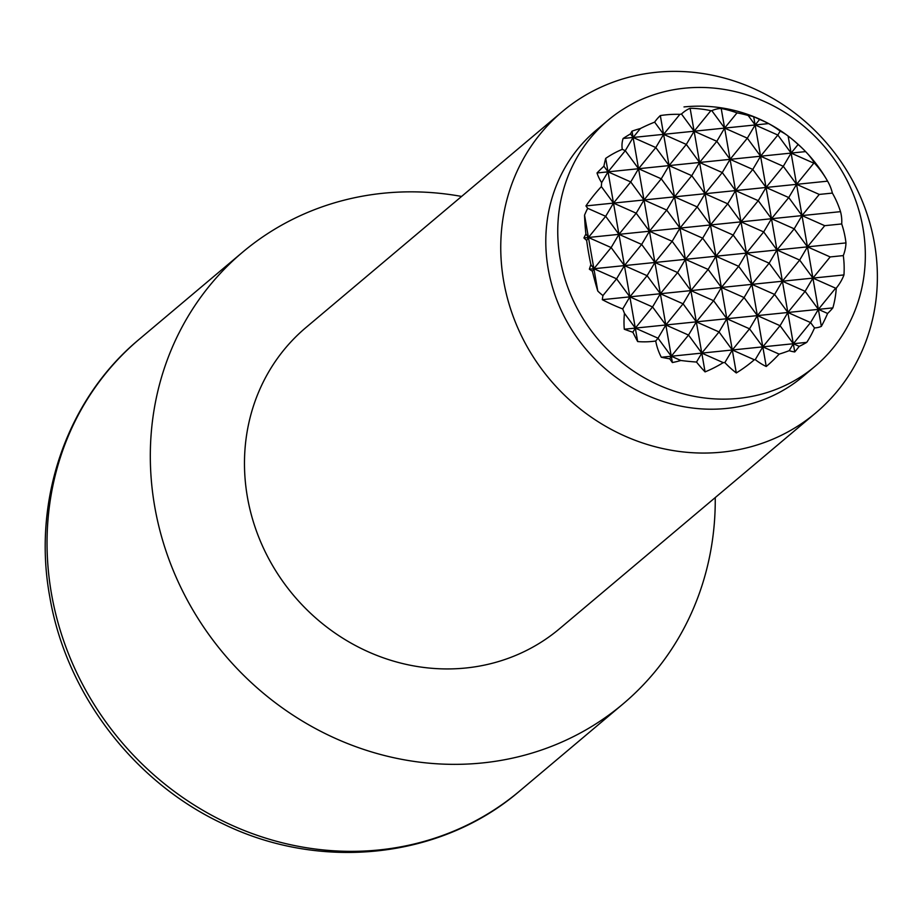 <?xml version="1.0" encoding="UTF-8"?>
<svg xmlns="http://www.w3.org/2000/svg" width="923" height="923" viewBox="0 0 923 923"><rect width="100%" height="100%" fill="white"/><g stroke="black" fill="none" stroke-linecap="round" stroke-linejoin="round"><path stroke-width="1.38" d="M736.3 372.938L732.297 349.99L754.333 359.774A142.165 125.355 102.9 0 1 738.458 371.6A142.165 125.355 102.9 0 1 736.3 372.938A142.869 60.826 -105.5 0 1 724.855 362.589A141.657 72.271 -174.2 0 1 723.228 362.635A133.639 117.832 102.9 0 1 705.068 371.888A146.953 62.556 -105.5 0 1 696.507 362.047A141.657 72.271 -174.2 0 1 680.851 360.489A120.244 106.018 102.9 0 1 672.382 362.543A147.403 62.752 -105.5 0 1 669.74 358.839A141.657 72.271 -174.2 0 1 661.306 357.259A87.743 69.963 -32.6 0 1 655.722 341.014A100.03 88.204 102.9 0 1 637.666 341.568A144.253 61.414 -105.5 0 1 632.866 332.245A146.457 74.717 -174.2 0 1 624.294 329.234A112.318 89.554 -32.6 0 1 624.456 313.335A144.253 61.414 -105.5 0 1 622.713 308.951A147.588 75.294 -174.2 0 1 602.304 299.675A128.378 102.361 -32.6 0 1 602.95 295.568A67.125 59.187 102.9 0 1 597.792 291.045A137.262 58.437 -105.5 0 1 592.393 271.258A145.142 74.048 -174.2 0 1 589.37 269.193A138.923 110.76 -32.6 0 1 590.893 264.647A137.262 58.437 -105.5 0 1 586.67 240.465A138.923 70.875 -174.2 0 1 583.924 237.938A145.142 115.721 -32.6 0 1 585.897 234.015A137.262 58.437 -105.5 0 1 584.547 215.151A67.125 59.187 102.9 0 1 587.72 208.333A128.378 65.498 -174.2 0 1 585.943 205.921A147.588 117.683 -32.6 0 1 601.358 186.584A144.253 61.414 -105.5 0 1 601.646 182.662A112.318 57.295 -174.2 0 1 597.019 172.97A146.457 116.771 -32.6 0 1 603.896 166.198A144.253 61.414 -105.5 0 1 605.696 158.387A100.03 88.204 102.9 0 1 622.275 149.341A87.743 44.765 -174.2 0 1 623.117 138.485A141.657 112.952 -32.6 0 1 630.49 133.916A147.403 62.752 -105.5 0 1 632.001 131.17A120.244 106.018 102.9 0 1 640.377 128.539A141.657 112.952 -32.6 0 1 654.638 122.136A146.953 62.556 -105.5 0 1 660.326 115.571A133.639 117.832 102.9 0 1 679.893 114.348A141.657 112.952 -32.6 0 1 681.474 114.014A142.869 60.826 -105.5 0 1 690.116 108.268A142.165 125.355 102.9 0 1 692.515 108.337A142.165 125.355 102.9 0 1 710.848 110.679L694.119 131.216L681.474 114.014M597.792 291.045L593.893 268.731L590.893 264.647M592.393 271.258L593.893 268.731L588.436 237.476L585.897 234.015M586.67 240.465L588.436 237.476L584.547 215.151M611.141 247.56L593.893 268.731L616.599 278.815L624.41 265.605L611.141 247.56L618.952 234.35L605.684 216.305L588.436 237.476L611.141 247.56M587.72 208.333L605.684 216.305L613.495 203.095L601.358 186.584M637.666 341.568L608.038 171.84L603.896 166.198M601.646 182.662L608.038 171.84L605.696 158.387M632.866 332.245L635.312 328.115L624.456 313.335M622.713 308.951L629.855 296.86L616.599 278.815L602.95 295.568M630.744 181.935L613.495 203.095L636.201 213.19L618.952 234.35L641.658 244.433L624.41 265.605L647.104 275.689L629.855 296.86L652.561 306.944L635.312 328.115L658.018 338.199L665.829 324.988L652.561 306.944L660.372 293.733L647.104 275.689L654.915 262.478L641.658 244.433L649.457 231.223L636.201 213.19L644 199.968L630.744 181.935L638.554 168.724L625.286 150.68L608.038 171.84L630.744 181.935M622.275 149.341L625.286 150.68L633.097 137.469L630.49 133.916M672.382 362.543L632.001 131.17M669.74 358.839L671.275 356.232L658.018 338.199L655.722 341.014M640.377 128.539L633.097 137.469L655.803 147.553L638.554 168.724L661.26 178.808L644 199.968L666.706 210.063L649.457 231.223L672.163 241.307L654.915 262.478L677.62 272.562L660.372 293.733L683.078 303.817L665.829 324.988L688.523 335.072L671.275 356.232L680.851 360.489M705.068 371.888L669.06 165.598L655.803 147.553L663.602 134.343L654.638 122.136M696.507 362.047L701.792 353.117L688.523 335.072L696.334 321.862L683.078 303.817L690.877 290.607L677.62 272.562L685.42 259.351L672.163 241.307L679.974 228.096L666.706 210.063L674.517 196.841L661.26 178.808L669.06 165.598L660.326 115.571M679.893 114.348L663.602 134.343L686.308 144.426L669.06 165.598L691.765 175.682L674.517 196.841L697.223 206.937L679.974 228.096L702.68 238.192L685.42 259.351L708.126 269.435L690.877 290.607L713.583 300.69L696.334 321.862L719.04 331.945L701.792 353.117L723.228 362.635M724.855 362.589L732.297 349.99L699.576 162.471L686.308 144.426L694.119 131.216L690.116 108.268M597.019 172.97L699.576 162.471L694.119 131.216L716.825 141.3L699.576 162.471L722.271 172.555L705.022 193.726L691.765 175.682L699.576 162.471L730.081 159.344L716.825 141.3L724.624 128.089L711.818 110.668A134.827 57.399 -105.5 0 1 721.198 108.453A146.676 129.324 102.9 0 1 737.027 112.871L724.624 128.089L721.198 108.453M583.924 237.938L710.479 224.97L697.223 206.937L705.022 193.726L727.728 203.81L710.479 224.97L733.185 235.065L715.936 256.225L702.68 238.192L710.479 224.97L740.996 221.855L727.728 203.81L735.539 190.6L722.271 172.555L730.081 159.344L724.624 128.089L747.33 138.173L730.081 159.344L752.787 169.428L735.539 190.6L730.081 159.344L760.587 156.218L753.699 116.76A147.53 130.085 102.9 0 1 759.629 119.448L755.141 124.963L777.847 135.046L780.154 131.135A102.799 43.762 -105.5 0 1 787.907 135.889A102.799 43.762 -105.5 0 1 788.127 136.062A144.796 127.674 102.9 0 1 788.727 136.512A144.796 127.674 102.9 0 1 798.118 144.484L791.103 153.091L813.809 163.175L796.561 184.346L788.127 136.062M602.304 299.675L721.394 287.48L708.126 269.435L715.936 256.225L738.642 266.309L721.394 287.48L744.088 297.564L726.839 318.735L713.583 300.69L721.394 287.48L751.899 284.353L738.642 266.309L746.442 253.098L733.185 235.065L740.996 221.855L735.539 190.6L758.245 200.683L740.996 221.855L763.69 231.938L746.442 253.098L740.996 221.855L771.501 218.728L760.587 156.218L783.292 166.302L791.103 153.091L777.847 135.046L760.587 156.218L747.33 138.173L755.141 124.963L748.172 115.49A122.055 51.965 -105.5 0 1 753.699 116.76M661.306 357.259L732.297 349.99L719.04 331.945L726.839 318.735L749.545 328.819L732.297 349.99L762.813 346.863L749.545 328.819L757.356 315.608L744.088 297.564L751.899 284.353L746.442 253.098L769.147 263.193L751.899 284.353L774.605 294.437L757.356 315.608L751.899 284.353L782.404 281.227L771.501 218.728L794.207 228.812L802.006 215.601L796.561 184.346L819.255 194.43L802.006 215.601L824.712 225.685L807.463 246.856L802.006 215.601L788.75 197.557L796.561 184.346L783.292 166.302L766.044 187.473L788.75 197.557L771.501 218.728L758.245 200.683L766.044 187.473L752.787 169.428L760.587 156.218L805.594 151.603A112.318 57.295 -174.2 0 1 806.702 152.757A112.318 57.295 -174.2 0 1 814.444 163.117A147.588 117.683 -32.6 0 1 827.054 180.216A147.588 117.683 -32.6 0 1 827.585 181.162A128.378 65.498 -174.2 0 1 827.885 181.693A128.378 65.498 -174.2 0 1 832.373 193.092A145.142 115.721 -32.6 0 1 840.518 211.655A138.923 70.875 -174.2 0 1 841.707 223.943A138.923 110.76 -32.6 0 1 845.976 242.911A145.142 74.048 -174.2 0 1 843.287 255.59A128.378 102.361 -32.6 0 1 843.957 274.927A147.588 75.294 -174.2 0 1 836.261 288.126A112.318 89.554 -32.6 0 1 832.869 307.878A146.457 74.717 -174.2 0 1 827.608 313.462A144.796 127.674 102.9 0 1 821.343 326.384A102.799 43.762 -105.5 0 1 814.501 327.919L810.567 322.565L818.378 309.355L807.463 246.856L830.169 256.94L812.921 278.1L835.627 288.195L818.378 309.355L805.11 291.322L812.921 278.1L799.664 260.067L807.463 246.856L794.207 228.812L776.958 249.971L799.664 260.067L782.404 281.227L805.11 291.322L787.861 312.482L782.404 281.227L769.147 263.193L776.958 249.971L763.69 231.938L771.501 218.728L840.518 211.655M766.24 366.5L757.356 315.608L780.062 325.692L762.813 346.863L779.139 354.12A146.676 129.324 102.9 0 1 766.24 366.5A134.827 57.399 -105.5 0 1 755.268 359.624L762.813 346.863L793.319 343.737L787.861 312.482L810.567 322.565L793.319 343.737L780.062 325.692L787.861 312.482L774.605 294.437L782.404 281.227L843.957 274.927M821.343 326.384L818.378 309.355L827.608 313.462M794.749 351.94A122.055 51.965 -105.5 0 1 789.223 350.671L793.319 343.737L799.237 346.367A147.53 130.085 102.9 0 1 794.749 351.94L793.319 343.737L806.771 342.352A141.657 72.271 -174.2 0 1 799.237 346.367M789.223 350.671A141.657 72.271 -174.2 0 1 779.139 354.12M755.268 359.624A141.657 72.271 -174.2 0 1 754.333 359.774M814.501 327.919A87.743 69.963 -32.6 0 1 806.771 342.352M624.294 329.234L832.869 307.878M836.261 288.126L835.627 288.195M843.287 255.59L830.169 256.94M589.37 269.193L845.976 242.911M841.707 223.943L824.712 225.685M832.373 193.092L819.255 194.43M585.943 205.921L827.585 181.162M814.444 163.117L813.809 163.175M710.848 110.679A141.657 112.952 -32.6 0 1 711.818 110.668M737.027 112.871A141.657 112.952 -32.6 0 1 748.172 115.49M759.629 119.448A141.657 112.952 -32.6 0 1 768.594 123.59A87.743 44.765 -174.2 0 1 780.154 131.135M798.118 144.484A146.457 116.771 -32.6 0 1 803.968 149.918A146.457 116.771 -32.6 0 1 805.594 151.603M623.117 138.485L768.594 123.59M607.969 120.336L596.016 130.397A160.775 148.638 49.9 0 0 548.193 268.87A160.775 148.638 49.9 0 0 650.115 396.625A160.775 148.638 49.9 0 0 803.16 376.319L815.113 366.258A160.775 148.638 49.9 0 0 862.936 227.785A160.775 148.638 49.9 0 0 761.014 100.03A160.775 148.638 49.9 0 0 607.969 120.336A160.775 148.638 49.9 0 0 560.146 258.798A160.775 148.638 49.9 0 0 662.068 386.552A160.775 148.638 49.9 0 0 815.113 366.258M874.439 243.234A196.864 182.004 49.9 0 0 749.638 86.797A196.864 182.004 49.9 0 0 562.234 111.66A196.864 182.004 49.9 0 0 503.693 281.215A196.864 182.004 49.9 0 0 628.494 437.64A196.864 182.004 49.9 0 0 815.897 412.789A196.864 182.004 49.9 0 0 874.439 243.234M562.234 111.66L305.963 327.527A196.864 182.004 49.9 0 0 247.41 497.082A196.864 182.004 49.9 0 0 372.211 653.519A196.864 182.004 49.9 0 0 559.615 628.667L815.897 412.789M461.592 196.437A295.291 273.012 49.9 0 0 242.541 252.244A295.291 273.012 49.9 0 0 154.718 506.577A295.291 273.012 49.9 0 0 341.925 741.227A295.291 273.012 49.9 0 0 623.025 703.949A295.291 273.012 49.9 0 0 715.244 497.566M139.269 339.237A295.291 273.012 49.9 0 0 51.446 593.57A295.291 273.012 49.9 0 0 238.642 828.219A295.291 273.012 49.9 0 0 519.753 790.942C440.882 858.944 320.212 871.647 222.431 823.558C133.327 781.758 65.856 693.138 49.727 596.546C32.074 500.266 66.837 399.163 139.269 339.237L242.541 252.244M827.054 180.216A147.645 147.645 0 0 0 806.702 152.757M803.968 149.918A147.645 147.645 0 0 0 788.727 136.512M787.907 135.889A147.645 147.645 0 0 0 684.001 106.93M623.025 703.949L519.753 790.942"/></g></svg>
